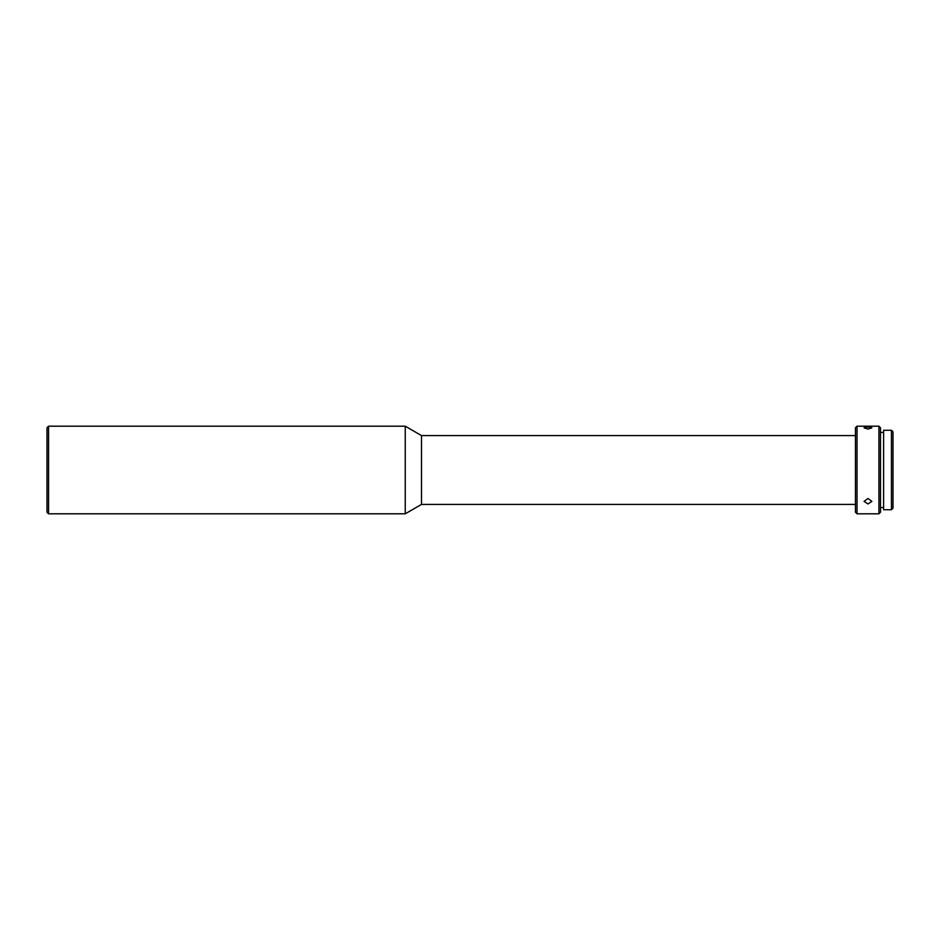 <?xml version="1.0" encoding="UTF-8"?>
<svg xmlns="http://www.w3.org/2000/svg" width="940" height="940" viewBox="0 0 940 940"><rect width="100%" height="100%" fill="white"/><g stroke="black" fill="none" stroke-linecap="round" stroke-linejoin="round"><path stroke-width="1.41" d="M47 512.241L47 427.759L48.563 426.196L48.563 513.804L47 512.241M855.459 435.584L421.508 435.584L405.246 426.196L405.246 513.804L48.563 513.804M405.246 426.196L48.563 426.196M421.508 435.584L421.508 504.416L405.246 513.804M855.459 504.416L421.508 504.416M855.459 512.241L855.459 427.759L857.022 426.196L857.022 513.804L855.459 512.241M867.973 503.969L871.885 501.361L867.973 498.505L864.06 501.361L867.973 503.969M867.973 429.063L871.885 427.841L867.973 426.948L864.06 427.841L867.973 429.063M878.923 513.804L880.486 512.241L880.486 427.759L878.923 426.196L878.923 513.804L857.022 513.804M878.923 426.196L857.022 426.196M883.612 432.459L880.486 432.459M883.612 507.541L880.486 507.541M891.437 430.262L891.437 509.738L883.612 509.738L883.612 430.262L891.437 430.262L893 431.824L893 508.176L891.437 509.738"/></g></svg>
